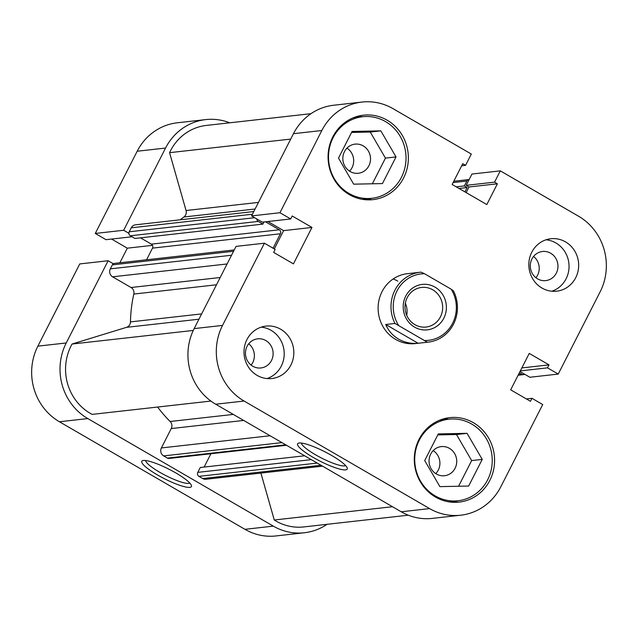 <?xml version="1.0" encoding="UTF-8"?>
<svg xmlns="http://www.w3.org/2000/svg" width="638" height="638" viewBox="0 0 638 638"><rect width="100%" height="100%" fill="white"/><g stroke="black" fill="none" stroke-linecap="round" stroke-linejoin="round"><path stroke-width="0.96" d="M435.18 495.885A41.039 38.735 -96.4 0 1 415.386 451.856A41.039 38.735 -96.4 0 1 448.897 419.198A41.039 38.735 -96.4 0 1 471.769 424.079A41.039 38.735 -96.4 0 1 491.571 468.101A41.039 38.735 -96.4 0 1 458.052 500.758A41.039 38.735 -96.4 0 1 435.18 495.885M348.962 193.418A41.039 38.735 -96.4 0 1 329.168 149.388A41.039 38.735 -96.4 0 1 362.679 116.73A41.039 38.735 -96.4 0 1 385.551 121.611A41.039 38.735 -96.4 0 1 405.353 165.633A41.039 38.735 -96.4 0 1 371.834 198.29A41.039 38.735 -96.4 0 1 348.962 193.418M252.76 366.212A14.658 13.837 83.6 0 0 260.926 367.959A14.658 13.837 83.6 0 0 272.897 356.291A14.658 13.837 83.6 0 0 265.823 340.564A14.658 13.837 83.6 0 0 257.656 338.826A14.658 13.837 83.6 0 0 245.686 350.493A14.658 13.837 83.6 0 0 252.76 366.212M251.109 365.096A14.658 13.837 83.6 0 0 248.724 343.794M537.595 278.87A14.658 13.837 83.6 0 0 545.761 280.608A14.658 13.837 83.6 0 0 557.732 268.949A14.658 13.837 83.6 0 0 550.666 253.222A14.658 13.837 83.6 0 0 542.499 251.484A14.658 13.837 83.6 0 0 530.529 263.143A14.658 13.837 83.6 0 0 537.595 278.87M535.952 277.745A14.658 13.837 83.6 0 0 533.559 256.444M541.989 288.049A26.381 24.898 83.6 0 0 556.687 291.183A26.381 24.898 83.6 0 0 578.235 270.185A26.381 24.898 83.6 0 0 565.507 241.882A26.381 24.898 83.6 0 0 550.809 238.748A26.381 24.898 83.6 0 0 529.261 259.746A26.381 24.898 83.6 0 0 541.989 288.049M551.822 291.223A26.381 24.898 83.6 0 0 568.952 268.718A26.381 24.898 83.6 0 0 555.889 242.966A26.381 24.898 83.6 0 0 546.056 239.792M257.154 375.391A26.381 24.898 83.6 0 0 271.852 378.525A26.381 24.898 83.6 0 0 293.4 357.535A26.381 24.898 83.6 0 0 280.672 329.232A26.381 24.898 83.6 0 0 265.966 326.098A26.381 24.898 83.6 0 0 244.426 347.088A26.381 24.898 83.6 0 0 257.154 375.391M266.987 378.565A26.381 24.898 83.6 0 0 284.117 356.06A26.381 24.898 83.6 0 0 271.054 330.309A26.381 24.898 83.6 0 0 261.213 327.135M299.23 442.995A27.849 5.263 27 0 1 325.866 452.294A27.849 5.263 27 0 1 347.224 467.941A27.849 5.263 27 0 1 345.613 469.879A27.849 5.263 27 0 1 314.279 458.036A27.849 5.263 27 0 1 298.536 443.131A27.849 5.263 27 0 1 299.23 442.995M301.423 443.043A24.914 4.713 -153 0 0 319.63 457.055A24.914 4.713 -153 0 0 344.48 465.9A24.914 4.713 -153 0 0 345.597 465.549M435.491 497.058A42.499 40.122 83.6 0 0 459.177 502.106A42.499 40.122 83.6 0 0 493.892 468.284A42.499 40.122 83.6 0 0 473.388 422.691A42.499 40.122 83.6 0 0 449.694 417.635A42.499 40.122 83.6 0 0 414.987 451.465A42.499 40.122 83.6 0 0 435.491 497.058M453.355 502.313A42.499 40.122 83.6 0 0 457.853 500.782M349.273 194.59A42.499 40.122 83.6 0 0 372.959 199.638A42.499 40.122 83.6 0 0 407.674 165.816A42.499 40.122 83.6 0 0 387.17 120.215A42.499 40.122 83.6 0 0 363.477 115.167A42.499 40.122 83.6 0 0 328.769 148.989A42.499 40.122 83.6 0 0 349.273 194.59M367.137 199.846A42.499 40.122 83.6 0 0 371.635 198.314M420.29 272.235L407.403 273.686A35.178 33.2 83.6 0 0 378.677 301.678A35.178 33.2 83.6 0 0 395.648 339.416A35.178 33.2 83.6 0 0 415.25 343.595L428.138 342.143A35.178 33.2 -96.4 0 1 427.34 342.223L394.954 323.45A35.178 33.2 -96.4 0 1 420.29 272.235A35.178 33.2 -96.4 0 1 421.088 272.155L424.501 273.734A33.415 31.541 83.6 0 0 396.964 290.992A33.415 31.541 83.6 0 0 398.367 325.029M363.213 145.879A14.658 13.837 -96.4 0 1 370.287 161.597A14.658 13.837 -96.4 0 1 358.317 173.265A14.658 13.837 -96.4 0 1 350.142 171.518A14.658 13.837 -96.4 0 1 343.077 155.8A14.658 13.837 -96.4 0 1 355.047 144.132A14.658 13.837 -96.4 0 1 363.213 145.879M349.56 171.159A14.658 13.837 83.6 0 0 346.968 148.128M449.431 448.347A14.658 13.837 -96.4 0 1 456.497 464.065A14.658 13.837 -96.4 0 1 444.534 475.733A14.658 13.837 -96.4 0 1 436.36 473.994A14.658 13.837 -96.4 0 1 429.294 458.267A14.658 13.837 -96.4 0 1 441.265 446.608A14.658 13.837 -96.4 0 1 449.431 448.347M435.77 473.627A14.658 13.837 83.6 0 0 433.186 450.595M448.697 419.222A42.499 40.122 83.6 0 0 443.976 418.727M362.48 116.754A42.499 40.122 83.6 0 0 357.759 116.26M251.571 215.915L262.314 222.144L290.689 218.962L279.946 212.733L321.839 130.511L293.464 133.701L251.571 215.915L279.946 212.733M293.464 133.701A55.689 52.571 -96.4 0 1 333.634 105.246L362.009 102.056A55.689 52.571 83.6 0 0 321.839 130.511M520.002 371.539L529.867 377.257L558.234 374.075L600.127 291.853A55.689 52.571 83.6 0 0 578.578 216.242L500.312 170.864L471.937 174.046L466.187 185.331L469.026 186.974L466.163 192.596M460.652 515.217L432.277 518.399A55.689 52.571 -96.4 0 1 401.238 511.788L429.613 508.598A55.689 52.571 83.6 0 0 460.652 515.217A55.689 52.571 83.6 0 0 500.822 486.762L542.715 404.548L531.972 398.319L526.406 398.941M290.689 218.962L292.204 215.987L311.974 227.447L293.424 263.869L273.646 252.401L275.161 249.426L264.419 243.198L222.526 325.42A55.689 52.571 83.6 0 0 244.083 401.039L215.708 404.221L401.238 511.788M215.708 404.221A55.689 52.571 -96.4 0 1 194.159 328.602L222.526 325.42M264.419 243.198L236.052 246.388L194.159 328.602M267.88 221.522L283.607 230.637L274.284 248.924M244.083 401.039L429.613 508.598M558.234 374.075L547.492 367.847L549.015 364.872L529.237 353.412L510.679 389.826L530.457 401.294L531.972 398.319M362.009 102.056A55.689 52.571 83.6 0 1 393.048 108.675L471.315 154.053L465.565 165.338L462.733 163.695L452.143 184.47L486.81 204.567L497.393 183.792L494.562 182.149L500.312 170.864M393.191 278.942A35.178 33.2 -96.4 0 1 397.769 281.143M372.361 183.784L385.44 158.112L370.255 132.05L351.578 132.433M458.578 486.252L471.657 460.58L456.473 434.518L437.796 434.901M549.015 364.872L521.844 367.927M547.492 367.847L520.329 370.901M494.562 182.149L466.187 185.331M497.393 183.792L469.026 186.974M465.565 165.338L461.673 165.776M311.974 227.447L283.607 230.637M382.441 183.577L353.675 184.167L338.499 158.096L352.08 131.452L380.838 130.862L396.023 156.924L382.441 183.577M396.023 156.924L385.44 158.112M380.838 130.862L370.255 132.05M482.232 459.392L468.659 486.044L439.893 486.635L424.717 460.572L438.298 433.92L467.056 433.33L482.232 459.392L471.657 460.58M467.056 433.33L456.473 434.518M260.894 473.085L274.268 519.994A49.828 47.037 83.6 0 0 275.935 521.007A49.828 47.037 83.6 0 0 303.712 526.932L408.296 515.193M198.944 319.207L126.531 327.334L72.062 344.034A49.828 47.037 83.6 0 0 90.413 413.448A49.828 47.037 83.6 0 0 92.119 414.389L210.883 401.063M157.626 407.036A131.899 124.506 83.6 0 0 170.139 421.495L233.285 414.413M255.096 209.009L183.911 217A131.899 124.506 83.6 0 0 180.179 219.807M519.356 372.799L521.9 374.275A2.935 2.767 83.6 0 0 524.643 374.235M469.145 179.533A2.935 2.767 83.6 0 0 466.825 181.048L464.344 185.921L467.152 187.548L464.942 191.886M256.795 218.946A2.935 2.767 83.6 0 0 258.254 221.418L262.896 224.105L263.988 221.96M265.48 221.793L279.292 229.792A2.935 2.767 -96.4 0 1 280.425 233.771L152.506 248.126A2.935 2.767 83.6 0 0 151.373 244.147L279.292 229.792M273.064 248.214L280.425 233.771M286.51 445.268L169.062 458.451A2.935 2.767 -96.4 0 1 167.427 458.1L163.647 455.907A5.862 5.535 -96.4 0 1 161.374 447.948L171.255 428.561A5.862 5.535 83.6 0 0 170.139 421.495M126.531 327.334A5.862 5.535 83.6 0 0 130.471 321.895L201.648 313.904M216.481 284.787L133.821 294.062A131.899 124.506 83.6 0 0 130.471 321.895M133.821 294.062A5.862 5.535 83.6 0 0 131.045 287.507L220.19 277.506M227.096 263.965L112.591 276.812L131.045 287.507M112.591 276.812A5.862 5.535 -96.4 0 1 110.326 268.853L231.53 255.248M233.556 251.276L112.352 264.874L110.326 268.853M112.352 264.874A2.935 2.767 -96.4 0 1 114.465 263.382L234.242 249.936M146.573 259.778L152.506 248.126M140.504 237.846L151.373 244.147M258.254 221.418L130.343 235.773L134.977 238.46L262.896 224.105M130.343 235.773A2.935 2.767 -96.4 0 1 129.211 231.793L131.237 227.822A5.862 5.535 -96.4 0 1 135.463 224.823L253.804 211.545M183.911 217A5.862 5.535 83.6 0 0 186.057 210.524L258.462 202.398M310.961 113.684L206.377 125.423A49.828 47.037 83.6 0 0 169.564 152.673L186.057 210.524M322.549 466.163L205.97 479.25A5.862 5.535 -96.4 0 1 202.701 478.548L321.018 465.269M317.23 463.076L198.92 476.355L202.701 478.548M198.92 476.355A2.935 2.767 -96.4 0 1 197.788 472.375L311.296 459.639M304.661 455.787L200.268 467.502L197.788 472.375M210.915 453.754L204.128 467.072M290.721 139.084L169.564 152.673M193.266 330.436L72.062 344.034M392.514 506.724L274.268 519.994M459.033 188.457L467.152 187.548M456.226 186.83L464.344 185.921M405.752 296.088A22.864 21.58 -96.4 0 1 434.988 287.124A22.864 21.58 -96.4 0 1 443.833 318.171A22.864 21.58 -96.4 0 1 414.604 327.135A22.864 21.58 -96.4 0 1 405.752 296.088M440.435 316.863A19.93 18.813 83.6 0 0 439.383 296.223A19.93 18.813 83.6 0 0 421.606 287.427A19.93 18.813 83.6 0 0 407.235 297.611A19.93 18.813 83.6 0 0 408.28 318.25A19.93 18.813 83.6 0 0 426.056 327.047A19.93 18.813 83.6 0 0 440.435 316.863M406.725 315.316A19.93 18.813 83.6 0 0 405.353 303.146M427.34 342.223L418.113 343.26C410.96 343.842 404.436 342.454 398.535 339.089C392.689 335.636 388.414 330.771 385.727 324.487L394.954 323.45M425.091 340.517A33.415 31.541 83.6 0 0 452.621 323.259A33.415 31.541 83.6 0 0 451.225 289.229L453.474 290.936A35.178 33.2 -96.4 0 1 428.138 342.143M451.225 289.229L424.501 273.734M418.113 343.26L385.727 324.487M189.805 487.368A27.849 5.263 27 0 1 158.479 475.517A27.849 5.263 27 0 1 142.729 460.612A27.849 5.263 27 0 1 143.422 460.476A27.849 5.263 27 0 1 170.067 469.775A27.849 5.263 27 0 1 191.424 485.422A27.849 5.263 27 0 1 189.805 487.368M145.624 460.532A24.914 4.713 -153 0 0 163.822 474.536A24.914 4.713 -153 0 0 188.673 483.389A24.914 4.713 -153 0 0 189.789 483.038M229.704 122.807A55.689 52.571 83.6 0 0 205.723 119.601A55.689 52.571 83.6 0 0 165.553 148.056L123.66 230.27L95.285 233.452L106.028 239.681L132.05 236.762M128.884 233.301L123.66 230.27M244.952 529.325L273.327 526.135A55.689 52.571 83.6 0 0 304.366 532.754L275.991 535.944A55.689 52.571 -96.4 0 1 244.952 529.325L59.422 421.758A55.689 52.571 -96.4 0 1 37.873 346.147L79.766 263.925L108.133 260.743L113.357 263.765M108.133 260.743L66.24 342.957A55.689 52.571 83.6 0 0 87.797 418.576L59.422 421.758M273.327 526.135L87.797 418.576M304.366 532.754A55.689 52.571 83.6 0 0 327.039 524.316M111.594 239.059L127.321 248.174L119.88 262.776M165.553 148.056L137.178 151.238L95.285 233.452M137.178 151.238A55.689 52.571 -96.4 0 1 177.348 122.783L205.723 119.601M127.321 248.174L152.498 245.343M129.211 231.793L254.674 217.718M252.441 214.216L131.237 227.822M466.825 181.048L453.1 182.588M518.407 374.666L521.9 374.275M243.676 420.434L171.255 428.561M161.374 447.948L270.089 435.746M167.427 458.1L285.744 444.822M281.956 442.628L163.647 455.907M37.873 346.147L66.24 342.957M448.897 419.198L439.478 420.259M362.679 116.73L353.269 117.791M371.834 198.29L362.416 199.351M458.052 500.758L448.634 501.819M468.938 179.549L453.785 181.256M518.12 375.224L523.535 374.618"/></g></svg>
